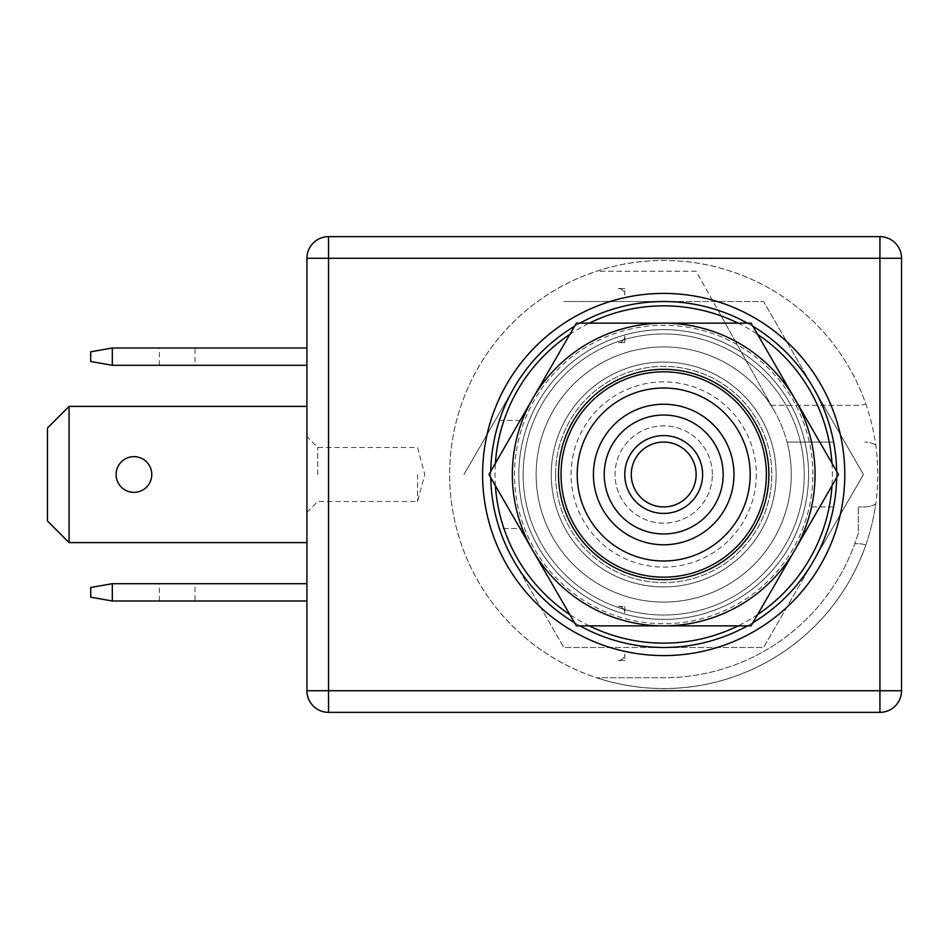 <?xml version="1.0" encoding="UTF-8"?>
<svg xmlns="http://www.w3.org/2000/svg" width="949" height="949" viewBox="0 0 949 949"><rect width="100%" height="100%" fill="white"/><g stroke="black" fill="none" stroke-linecap="round" stroke-linejoin="round"><path stroke-width="0.71" stroke-dasharray="4.75 3.56" d="M574.489 326.29L488.925 474.5L574.489 326.29A172.979 172.979 0 0 0 490.752 477.655L574.489 622.71A172.979 172.979 0 0 0 579.958 625.854L747.444 625.854A172.979 172.979 0 0 0 752.913 622.71L836.65 477.655A172.979 172.979 0 0 0 836.65 471.345L752.913 326.29A172.979 172.979 0 0 0 747.444 323.146L579.958 323.146A172.979 172.979 0 0 0 574.489 326.29A172.979 172.979 0 0 1 579.958 323.146A172.979 172.979 0 0 0 574.489 326.29A172.979 172.979 0 0 1 813.507 388.011A172.979 172.979 0 0 0 752.913 326.29L751.086 323.146L663.695 323.146A151.354 151.354 0 0 1 794.776 550.183A151.354 151.354 0 0 0 794.776 398.817L836.65 471.345A172.979 172.979 0 0 0 813.507 388.011A172.979 172.979 0 0 1 813.507 560.989A172.979 172.979 0 0 0 836.65 477.655L838.477 474.5L794.776 398.817A151.354 151.354 0 0 0 663.695 323.146L579.958 323.146A172.979 172.979 0 0 0 574.489 326.29M490.752 477.655L488.925 474.5L532.614 398.817A151.354 151.354 0 0 1 663.695 323.146L576.316 323.146L532.614 398.817A151.354 151.354 0 0 0 532.614 550.183L488.925 474.5L532.614 550.183A151.354 151.354 0 0 0 663.695 625.854A151.354 151.354 0 0 1 532.614 550.183L576.316 625.854L663.695 625.854A151.354 151.354 0 0 0 794.776 550.183L838.477 474.5L794.776 550.183A151.354 151.354 0 0 1 663.695 625.854L751.086 625.854L576.316 625.854L532.614 550.183A151.354 151.354 0 0 1 663.695 323.146L747.444 323.146A172.979 172.979 0 0 1 752.913 326.29A172.979 172.979 0 0 0 663.695 301.521L563.825 301.521L763.565 301.521L813.507 388.011L763.565 301.521L663.695 301.521A172.979 172.979 0 0 0 513.895 388.011L463.954 474.5L513.895 388.011A172.979 172.979 0 0 0 574.489 622.71L576.316 625.854L579.958 625.854A172.979 172.979 0 0 0 747.444 625.854L751.086 625.854L752.913 622.71A172.979 172.979 0 0 0 813.507 560.989L763.565 647.479L663.695 647.479A172.979 172.979 0 0 1 513.895 560.989L563.825 647.479L663.695 647.479L563.825 647.479L513.895 560.989A172.979 172.979 0 0 1 490.716 474.5A172.979 172.979 0 0 1 490.752 471.345A172.979 172.979 0 0 0 490.716 474.5A172.979 172.979 0 0 0 490.752 477.655A172.979 172.979 0 0 1 490.716 474.5A172.979 172.979 0 0 0 663.695 647.479A172.979 172.979 0 0 0 836.686 474.5A172.979 172.979 0 0 1 836.65 477.655A172.979 172.979 0 0 0 663.695 301.521A172.979 172.979 0 0 0 499.376 528.557L522.318 528.557L499.376 528.557M813.507 560.989L863.448 474.5L813.507 560.989A172.979 172.979 0 0 1 663.695 647.479L763.565 647.479L813.507 560.989M863.448 474.5L813.507 388.011L863.448 474.5M768.868 474.5A105.173 105.173 0 0 0 663.695 369.327A105.173 105.173 0 0 0 558.522 474.5A105.173 105.173 0 0 0 663.695 579.673A105.173 105.173 0 0 0 768.868 474.5A105.173 105.173 0 0 0 663.695 369.327A105.173 105.173 0 0 0 558.522 474.5A105.173 105.173 0 0 0 663.695 579.673A105.173 105.173 0 0 0 768.868 474.5A105.173 105.173 0 0 1 663.695 579.673A105.173 105.173 0 0 1 558.522 474.5A105.173 105.173 0 0 1 663.695 369.327A105.173 105.173 0 0 1 768.868 474.5M756.306 474.5A92.611 92.611 0 0 1 663.695 567.111A92.611 92.611 0 0 1 571.084 474.5A92.611 92.611 0 0 1 663.695 381.889A92.611 92.611 0 0 1 756.306 474.5M723.162 474.5A59.467 59.467 0 0 0 663.695 415.033A59.467 59.467 0 0 0 604.24 474.5A59.467 59.467 0 0 0 663.695 533.967A59.467 59.467 0 0 0 723.162 474.5A59.467 59.467 0 0 1 663.695 533.967A59.467 59.467 0 0 1 604.24 474.5A59.467 59.467 0 0 1 663.695 415.033A59.467 59.467 0 0 1 723.162 474.5A59.467 59.467 0 0 1 663.695 533.967A59.467 59.467 0 0 1 604.24 474.5A59.467 59.467 0 0 1 663.695 415.033A59.467 59.467 0 0 1 723.162 474.5M712.355 474.5A48.648 48.648 0 0 0 663.695 425.852A48.648 48.648 0 0 0 615.047 474.5A48.648 48.648 0 0 0 663.695 523.148A48.648 48.648 0 0 0 712.355 474.5A48.648 48.648 0 0 1 663.695 523.148A48.648 48.648 0 0 1 615.047 474.5A48.648 48.648 0 0 1 663.695 425.852A48.648 48.648 0 0 1 712.355 474.5M328.544 236.645L879.925 236.645L879.925 712.355L328.544 712.355L328.544 690.73L306.918 690.73L306.918 258.27L901.55 258.27L901.55 690.73L328.544 690.73L328.544 236.645A21.625 21.625 0 0 0 306.918 258.27M879.925 712.355A21.625 21.625 0 0 0 901.55 690.73M306.918 542.614L306.918 406.386L306.918 542.614L69.075 542.614L69.075 406.386L306.918 406.386M306.918 365.306L306.918 348.01L306.918 365.306L112.314 365.306L112.314 348.01L306.918 348.01M306.918 600.99L306.918 583.694L112.314 583.694L112.314 600.99L306.918 600.99L306.918 583.694M306.918 474.5L306.918 436.659L306.918 474.5M133.939 492.341A17.841 17.841 0 0 1 116.098 474.5A17.841 17.841 0 0 1 133.939 456.659A17.841 17.841 0 0 1 151.781 474.5A17.841 17.841 0 0 1 133.939 492.341M69.075 406.386L47.45 428.011L47.45 520.989L69.075 542.614M195.031 365.306L159.349 365.306L195.031 365.306L195.031 348.01L159.349 348.01L195.031 348.01M112.314 365.306L90.701 361.498L90.701 351.818L112.314 348.01M159.349 365.306L159.349 348.01M195.031 583.694L159.349 583.694L195.031 583.694L195.031 600.99L159.349 600.99L195.031 600.99M112.314 600.99L90.701 597.182L90.701 587.502L112.314 583.694M159.349 600.99L159.349 583.694M317.737 474.5L317.737 447.477L317.737 474.5M417.524 474.5L417.524 501.523L417.524 474.5M833.613 506.932L811.537 506.932A151.354 151.354 0 0 1 522.318 528.557A151.354 151.354 0 0 0 811.537 506.932L833.613 506.932A172.979 172.979 0 0 0 836.65 471.345A172.979 172.979 0 0 1 836.686 474.5A172.979 172.979 0 0 0 833.613 442.068L787.077 442.068A127.569 127.569 0 0 1 663.695 602.069A127.569 127.569 0 0 1 536.126 474.5A127.569 127.569 0 0 1 663.695 346.931A127.569 127.569 0 0 1 791.276 474.5A127.569 127.569 0 0 1 663.695 602.069A127.569 127.569 0 0 1 631.5 351.059A127.569 127.569 0 0 1 775.025 412.186L771.169 405.306L858.299 405.306A21.625 21.625 0 0 0 865.808 403.966A214.071 214.071 0 0 0 449.636 474.5A214.071 214.071 0 0 0 865.808 545.034A21.625 21.625 0 0 0 858.299 543.694L854.812 543.694L858.299 543.694A21.625 21.625 0 0 1 865.808 545.034A214.071 214.071 0 0 1 596.53 677.752A214.071 214.071 0 0 0 875.725 503.966A21.625 21.625 0 0 1 864.788 506.932L858.299 506.932L864.788 506.932A21.625 21.625 0 0 0 875.725 503.966A214.071 214.071 0 0 0 663.695 260.429A214.071 214.071 0 0 0 449.636 474.5A214.071 214.071 0 0 0 663.695 688.571A214.071 214.071 0 0 0 875.725 445.034A214.071 214.071 0 0 0 596.53 271.248L696.139 271.248L771.169 405.306L858.299 405.306A21.625 21.625 0 0 0 865.808 403.966A214.071 214.071 0 0 0 596.53 271.248L696.139 271.248L717.966 310.252A172.979 172.979 0 0 1 833.613 442.068A172.979 172.979 0 0 0 717.966 310.252L775.025 412.186A127.569 127.569 0 0 1 787.077 442.068L833.613 442.068M574.489 622.71A172.979 172.979 0 0 0 579.958 625.854A172.979 172.979 0 0 1 574.489 622.71A172.979 172.979 0 0 0 579.958 625.854A172.979 172.979 0 0 1 574.489 622.71M747.444 625.854A172.979 172.979 0 0 0 752.913 622.71A172.979 172.979 0 0 1 747.444 625.854A172.979 172.979 0 0 0 752.913 622.71A172.979 172.979 0 0 1 747.444 625.854M747.444 323.146A172.979 172.979 0 0 1 752.913 326.29A172.979 172.979 0 0 0 747.444 323.146M561.037 474.5A102.67 102.67 0 0 1 663.695 371.83A102.67 102.67 0 0 1 766.365 474.5A102.67 102.67 0 0 1 663.695 577.17A102.67 102.67 0 0 1 561.037 474.5A102.67 102.67 0 0 0 663.695 577.17A102.67 102.67 0 0 0 766.365 474.5A102.67 102.67 0 0 0 663.695 371.83A102.67 102.67 0 0 0 561.037 474.5A102.67 102.67 0 0 1 663.695 371.83A102.67 102.67 0 0 1 766.365 474.5A102.67 102.67 0 0 1 663.695 577.17A102.67 102.67 0 0 1 561.037 474.5M593.422 474.5A70.273 70.273 0 0 0 663.695 544.773A70.273 70.273 0 0 0 733.968 474.5A70.273 70.273 0 0 0 663.695 404.227A70.273 70.273 0 0 0 593.422 474.5M696.139 474.5A32.432 32.432 0 0 0 663.695 442.068A32.432 32.432 0 0 0 631.263 474.5A32.432 32.432 0 0 0 663.695 506.932A32.432 32.432 0 0 0 696.139 474.5M812.902 474.5A149.195 149.195 0 0 0 663.695 325.305A149.195 149.195 0 0 0 514.5 474.5A149.195 149.195 0 0 0 663.695 623.695A149.195 149.195 0 0 0 812.902 474.5M523.148 474.5A140.547 140.547 0 0 1 663.695 333.953A140.547 140.547 0 0 1 804.242 474.5A140.547 140.547 0 0 1 663.695 615.047A140.547 140.547 0 0 1 523.148 474.5A140.547 140.547 0 0 1 663.695 333.953A140.547 140.547 0 0 1 804.242 474.5A140.547 140.547 0 0 1 663.695 615.047A140.547 140.547 0 0 1 523.148 474.5M808.572 474.5A144.877 144.877 0 0 0 663.695 329.623A144.877 144.877 0 0 0 518.83 474.5A144.877 144.877 0 0 0 663.695 619.377A144.877 144.877 0 0 0 808.572 474.5A144.877 144.877 0 0 0 663.695 329.623A144.877 144.877 0 0 0 518.83 474.5A144.877 144.877 0 0 0 663.695 619.377A144.877 144.877 0 0 0 808.572 474.5A144.877 144.877 0 0 0 663.695 329.623A144.877 144.877 0 0 0 518.83 474.5A144.877 144.877 0 0 0 663.695 619.377A144.877 144.877 0 0 0 808.572 474.5M555.58 474.5A108.115 108.115 0 0 1 663.695 366.385A108.115 108.115 0 0 1 771.81 474.5A108.115 108.115 0 0 1 663.695 582.615A108.115 108.115 0 0 1 555.58 474.5A108.115 108.115 0 0 1 663.695 366.385A108.115 108.115 0 0 1 771.81 474.5A108.115 108.115 0 0 1 663.695 582.615A108.115 108.115 0 0 1 555.58 474.5M776.14 474.5A112.433 112.433 0 0 0 663.695 362.067A112.433 112.433 0 0 0 551.262 474.5A112.433 112.433 0 0 0 663.695 586.933A112.433 112.433 0 0 0 776.14 474.5A112.433 112.433 0 0 1 663.695 586.933A112.433 112.433 0 0 1 551.262 474.5A112.433 112.433 0 0 1 663.695 362.067A112.433 112.433 0 0 1 776.14 474.5A112.433 112.433 0 0 1 663.695 586.933A112.433 112.433 0 0 1 551.262 474.5A112.433 112.433 0 0 1 663.695 362.067A112.433 112.433 0 0 1 776.14 474.5A112.433 112.433 0 0 0 663.695 362.067A112.433 112.433 0 0 0 551.262 474.5A112.433 112.433 0 0 0 663.695 586.933A112.433 112.433 0 0 0 776.14 474.5M499.376 420.443L522.318 420.443L499.376 420.443A172.979 172.979 0 0 0 490.716 474.5A172.979 172.979 0 0 1 490.752 471.345M522.318 420.443A151.354 151.354 0 0 1 811.537 442.068A151.354 151.354 0 0 0 522.318 420.443M858.299 533.16A203.252 203.252 0 0 1 663.695 677.752L596.53 677.752L663.695 677.752A203.252 203.252 0 0 0 858.299 533.16L858.299 506.932L858.299 533.16M875.725 445.034A21.625 21.625 0 0 0 864.788 442.068A21.625 21.625 0 0 1 875.725 445.034M624.774 342.601L618.297 342.601L624.774 342.601L624.774 336.112A6.489 6.489 0 0 1 618.297 342.601A6.489 6.489 0 0 0 624.774 336.112L624.774 342.601M618.297 606.399A6.489 6.489 0 0 1 624.774 612.888L624.774 606.399L624.774 612.888A6.489 6.489 0 0 0 618.297 606.399L624.774 606.399L618.297 606.399M618.297 288.543A6.489 6.489 0 0 1 624.774 295.032L624.774 288.543L618.297 288.543A6.489 6.489 0 0 1 624.774 295.032L624.774 288.543L618.297 288.543M618.297 660.457L624.774 660.457L624.774 653.968A6.489 6.489 0 0 1 618.297 660.457L624.774 660.457L624.774 653.968A6.489 6.489 0 0 1 618.297 660.457M836.65 471.345A172.979 172.979 0 0 1 836.686 474.5A172.979 172.979 0 0 1 836.65 477.655M831.976 463.254A168.661 168.661 0 0 1 831.976 485.746M757.575 614.62A168.661 168.661 0 0 1 738.097 625.854M589.293 625.854A168.661 168.661 0 0 1 569.815 614.62M495.414 485.746A168.661 168.661 0 0 1 495.414 463.254M569.815 334.38A168.661 168.661 0 0 1 589.293 323.146M738.097 323.146A168.661 168.661 0 0 1 757.575 334.38M306.918 512.341L317.737 501.523L417.524 501.523L424.772 474.5L417.524 447.477L317.737 447.477L306.918 436.659"/><path stroke-width="1.42" d="M879.925 712.355L879.925 258.27L901.55 258.27A21.625 21.625 0 0 0 879.925 236.645A21.625 21.625 0 0 1 901.55 258.27L901.55 690.73A21.625 21.625 0 0 1 879.925 712.355L328.544 712.355A21.625 21.625 0 0 1 306.918 690.73A21.625 21.625 0 0 0 328.544 712.355L328.544 690.73L901.55 690.73M306.918 258.27L306.918 690.73L328.544 690.73L328.544 258.27L306.918 258.27A21.625 21.625 0 0 1 328.544 236.645L879.925 236.645L879.925 258.27L328.544 258.27L328.544 236.645M482.602 474.5A181.093 181.093 0 0 1 663.695 293.407A181.093 181.093 0 0 1 844.788 474.5A181.093 181.093 0 0 1 663.695 655.593A181.093 181.093 0 0 1 482.602 474.5M306.918 406.386L69.075 406.386L69.075 542.614L47.45 520.989L47.45 428.011L69.075 406.386M306.918 542.614L69.075 542.614M133.939 492.341A17.841 17.841 0 0 1 116.098 474.5A17.841 17.841 0 0 1 133.939 456.659A17.841 17.841 0 0 1 151.781 474.5A17.841 17.841 0 0 1 133.939 492.341M306.918 348.01L112.314 348.01L90.701 351.818L90.701 361.498L112.314 365.306L306.918 365.306M112.314 365.306L112.314 348.01M306.918 583.694L112.314 583.694L90.701 587.502L90.701 597.182L112.314 600.99L112.314 583.694M306.918 600.99L112.314 600.99M490.752 471.345A172.979 172.979 0 0 1 574.489 326.29A172.979 172.979 0 0 0 490.752 471.345A172.979 172.979 0 0 1 574.489 326.29A172.979 172.979 0 0 0 499.376 420.443M579.958 323.146A172.979 172.979 0 0 1 747.444 323.146A172.979 172.979 0 0 0 579.958 323.146A172.979 172.979 0 0 1 747.444 323.146A172.979 172.979 0 0 0 579.958 323.146M833.613 442.068A172.979 172.979 0 0 0 752.913 326.29A172.979 172.979 0 0 1 836.65 471.345A172.979 172.979 0 0 0 752.913 326.29A172.979 172.979 0 0 1 836.65 471.345M490.752 477.655A172.979 172.979 0 0 0 574.489 622.71A172.979 172.979 0 0 1 490.752 477.655A172.979 172.979 0 0 0 574.489 622.71A172.979 172.979 0 0 1 499.376 528.557M579.958 625.854A172.979 172.979 0 0 0 747.444 625.854A172.979 172.979 0 0 1 579.958 625.854A172.979 172.979 0 0 0 747.444 625.854A172.979 172.979 0 0 1 579.958 625.854M836.65 477.655A172.979 172.979 0 0 1 752.913 622.71A172.979 172.979 0 0 0 836.65 477.655A172.979 172.979 0 0 1 752.913 622.71A172.979 172.979 0 0 0 833.613 506.932M532.614 550.183L488.925 474.5L576.316 323.146L751.086 323.146L838.477 474.5L751.086 625.854L576.316 625.854L532.614 550.183A151.354 151.354 0 0 1 663.695 323.146A151.354 151.354 0 0 1 794.776 550.183A151.354 151.354 0 0 1 532.614 550.183M768.868 474.5A105.173 105.173 0 0 0 663.695 369.327A105.173 105.173 0 0 0 558.522 474.5A105.173 105.173 0 0 0 663.695 579.673A105.173 105.173 0 0 0 768.868 474.5M561.037 474.5A102.67 102.67 0 0 1 663.695 371.83A102.67 102.67 0 0 1 766.365 474.5A102.67 102.67 0 0 1 663.695 577.17A102.67 102.67 0 0 1 561.037 474.5M577.206 474.5A86.489 86.489 0 0 0 663.695 560.989A86.489 86.489 0 0 0 750.196 474.5A86.489 86.489 0 0 0 663.695 388.011A86.489 86.489 0 0 0 577.206 474.5M733.968 474.5A70.273 70.273 0 0 1 663.695 544.773A70.273 70.273 0 0 1 593.422 474.5A70.273 70.273 0 0 1 663.695 404.227A70.273 70.273 0 0 1 733.968 474.5M723.162 474.5A59.467 59.467 0 0 0 663.695 415.033A59.467 59.467 0 0 0 604.24 474.5A59.467 59.467 0 0 0 663.695 533.967A59.467 59.467 0 0 0 723.162 474.5M702.616 474.5A38.921 38.921 0 0 1 663.695 513.421A38.921 38.921 0 0 1 624.774 474.5A38.921 38.921 0 0 1 663.695 435.579A38.921 38.921 0 0 1 702.616 474.5M696.139 474.5A32.432 32.432 0 0 1 663.695 506.932A32.432 32.432 0 0 1 631.263 474.5A32.432 32.432 0 0 1 663.695 442.068A32.432 32.432 0 0 1 696.139 474.5M831.976 485.746A168.661 168.661 0 0 1 757.575 614.62M738.097 625.854A168.661 168.661 0 0 1 589.293 625.854M569.815 614.62A168.661 168.661 0 0 1 495.414 485.746M495.414 463.254A168.661 168.661 0 0 1 569.815 334.38M589.293 323.146A168.661 168.661 0 0 1 738.097 323.146M757.575 334.38A168.661 168.661 0 0 1 831.976 463.254"/></g></svg>
